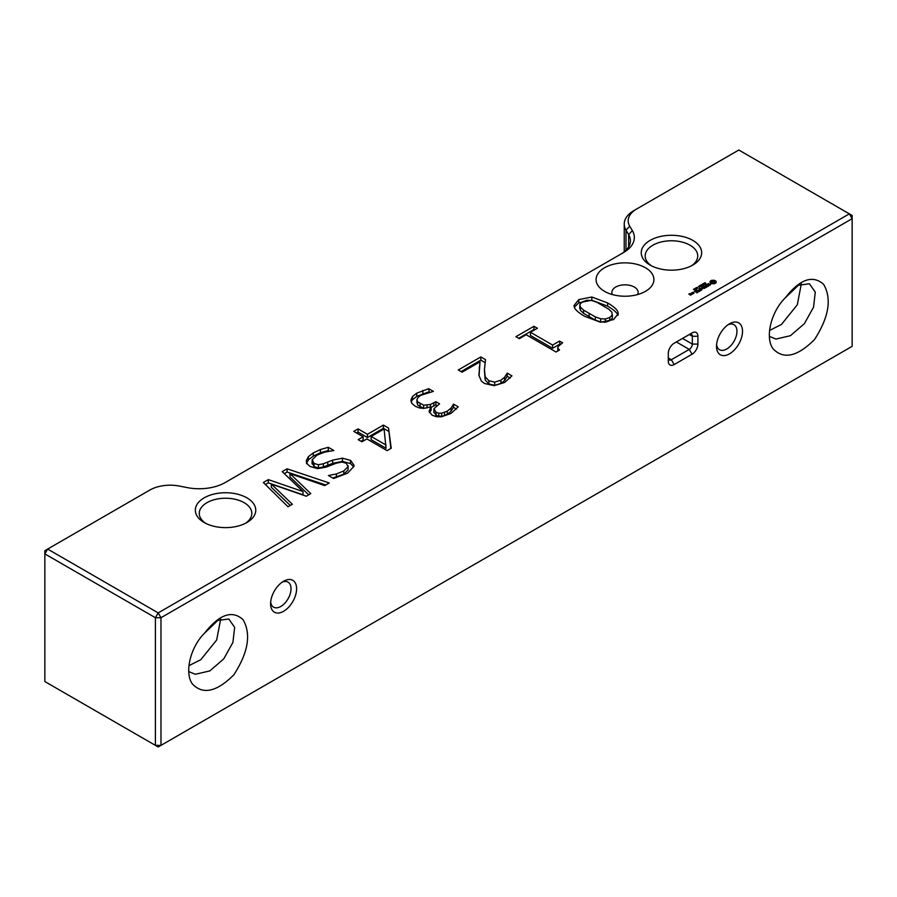 <?xml version="1.0" encoding="UTF-8"?>
<svg xmlns="http://www.w3.org/2000/svg" width="897" height="897" viewBox="0 0 897 897"><rect width="100%" height="100%" fill="white"/><g stroke="black" fill="none" stroke-linecap="round" stroke-linejoin="round"><path stroke-width="1.35" d="M160.978 745.373L158.186 746.977L155.405 745.373L155.405 617.719L160.978 617.719L852.15 218.677L852.15 215.459L738.814 150.023L636.646 209.001A28.906 16.684 0 0 0 629.739 226.201L632.363 230.641A36.788 21.236 180 0 1 623.572 252.539L225.203 482.53A36.788 21.236 180 0 1 187.282 487.609L179.602 486.096A28.906 16.684 0 0 0 149.799 490.076L47.642 549.065L158.186 612.886L849.358 213.845L852.15 218.677L852.15 346.32L160.978 745.373L155.405 745.373L44.85 681.541L44.85 553.898L155.405 617.719L158.186 612.886L160.978 617.719L160.978 745.373M270.591 603.771A18.389 10.618 -60 0 1 283.598 581.245A18.389 10.618 -60 0 1 296.604 588.757A18.389 10.618 -60 0 1 283.598 611.283A18.389 10.618 -60 0 1 270.591 603.771M697.9 344.089A8.286 4.777 -60 0 1 692.047 354.237L674.152 364.563A8.286 4.777 -60 0 1 668.299 361.177L668.299 353.396A8.286 4.777 -60 0 1 674.152 343.248L692.047 332.922A8.286 4.777 -60 0 1 697.9 336.297L697.9 344.089L692.327 344.089A4.339 2.5 -60 0 1 689.255 349.404L671.36 359.731A4.339 2.5 -60 0 1 669.196 359.955A4.339 2.5 -60 0 1 668.299 357.959L671.36 359.731L674.152 364.563M716.512 346.32A18.389 10.618 -60 0 1 729.519 323.795A18.389 10.618 -60 0 1 742.525 331.307A18.389 10.618 -60 0 1 729.519 353.833A18.389 10.618 -60 0 1 716.512 346.32M204.628 633.091C189.895 647.567 184.244 673.759 192.597 684.164C203.036 694.951 216.805 691.822 233.904 674.757C248.267 652.388 251.317 634.022 243.053 619.648C232.166 609.814 219.35 614.288 204.628 633.091L217.825 620.421L228.813 618.997L234.644 627.362L232.906 642.431L223.734 658.903L209.808 670.911L195.333 674.275L188.751 671.573M785.245 297.871C770.523 312.347 764.872 338.539 773.225 348.944C783.653 359.731 797.422 356.591 814.532 339.537C828.895 317.168 831.945 298.802 823.681 284.427C812.783 274.594 799.978 279.068 785.245 297.871L798.453 285.201L809.442 283.777L815.272 292.142L813.534 307.211L804.362 323.682L790.436 335.691L775.961 339.055L769.379 336.353M636.646 209.001L633.854 210.616A32.841 18.96 0 0 0 624.234 224.026A32.841 18.96 0 0 0 626.005 230.159L628.64 234.599A32.841 18.96 180 0 1 630.4 240.732A32.841 18.96 180 0 1 620.825 254.12M769.581 330.432L781.444 324.467L797.298 304.778L801.313 283.945M282.129 582.198A14.453 8.342 -60 0 1 288.038 582.142A14.453 8.342 -60 0 1 288.038 598.826A14.453 8.342 -60 0 1 273.585 607.168A14.453 8.342 -60 0 1 270.681 602.022M692.047 332.922L689.255 334.525A4.339 2.5 -60 0 1 691.43 334.312A4.339 2.5 -60 0 1 692.327 336.297L692.327 344.089L682.516 338.427M728.039 324.748A14.453 8.342 -60 0 1 733.959 324.692A14.453 8.342 -60 0 1 733.959 341.376A14.453 8.342 -60 0 1 719.506 349.718A14.453 8.342 -60 0 1 716.602 344.571M188.953 665.652L200.816 659.687L216.67 639.998L220.684 619.165M44.85 553.898L44.85 550.68L47.642 549.065L44.85 553.898M650.09 265.064A30.218 17.447 0 0 0 692.832 265.064A30.218 17.447 0 0 0 692.832 240.396A30.218 17.447 0 0 0 650.09 240.396A30.218 17.447 0 0 0 650.09 265.064L650.09 265.064M604.567 291.346A28.906 16.684 0 0 0 645.448 291.346A28.906 16.684 0 0 0 645.448 267.743A28.906 16.684 0 0 0 604.567 267.743A28.906 16.684 0 0 0 604.567 291.346L604.567 291.346M600.407 322.214L584.631 316.293C578.643 312.84 575.19 309.768 574.271 307.066L574.002 305.552L578.789 299.609L591.818 297.008L607.65 302.951C613.57 306.37 617.013 309.431 617.977 312.145L618.257 313.715L613.481 319.635L600.407 322.214M519.352 338.674L515.91 336.689L533.962 326.273L537.393 328.257L530.452 332.26L552.619 345.065L559.56 341.051L562.621 342.822L558.08 346.511L557.889 348.271L559.537 350.009L556.062 352.016L526.158 334.749L519.352 338.674M557.788 351.019L557.788 347.632L557.889 350.962M462.09 372.177L458.266 369.968L480.837 356.939L485.512 359.641L484.447 369.553L485.187 376.774L488.899 380.754L494.684 382.111L500.93 380.205L504.607 377.233L507.242 373.141L511.94 375.854L504.641 382.47L494.124 385.688L484.515 383.501L481.454 381.169L479.065 375.787L480.018 361.827L462.09 372.177M478.931 373.23L478.942 373.993M416.937 399.625L417.587 401.766L423.631 405.186L430.459 404.48L435.83 401.688L439.552 403.829L433.98 408.696L436.11 412.272L438.745 413.192L441.672 413.225L447.244 411.196L450.989 408.135L453.557 404.132L458.232 406.834L450.956 413.472L441.425 416.802L436.391 416.724L432.006 415.143L429.125 411.218L430.84 406.868L423.855 408.393L419.661 408.023L415.21 406.251L411.858 403.358L410.871 400.107L412.508 396.485L416.746 393.178L428.721 388.681L433.397 391.384L420.648 395.33L418.125 397.337L416.937 399.625L417.587 404.984L423.642 408.404M433.98 408.696L433.868 412.62M361.895 441.795L358.172 439.642L363.128 436.783L353.754 431.379L358.06 428.901L367.422 434.305L383.389 425.088L388.547 428.06L391.227 448.253L387.1 450.63L366.851 438.936L361.895 441.795M204.168 522.514A30.218 17.447 0 0 0 246.91 522.514A30.218 17.447 0 0 0 246.91 497.846A30.218 17.447 0 0 0 204.168 497.846A30.218 17.447 0 0 0 204.168 522.514L204.168 522.514M312.212 459.735L314.062 463.457L318.435 464.724L323.38 463.76L332.652 460.127L342.452 458.188L350.536 460.385L354.035 465.229L353.889 466.406L347.599 473.145L333.628 478.527L328.403 475.511L336.386 473.975L343.798 470.925L348.025 466.765L346.354 463.3L341.992 462.022L336.386 463.155L326.149 467.124L317.56 468.626L310.082 466.485L307.122 463.727L306.426 460.396L308.355 456.685L313.288 452.895L320.442 449.543L328.291 447.311L333.852 450.518L324.434 452.2L317.067 455.127L312.212 459.735L312.044 463.906M306.359 461.193L306.426 461.989M348.025 469.983L348.182 465.857L348.025 469.983L343.798 474.143L332.798 478.045M292.366 504.26L288.015 506.771L263.337 482.508L268.326 479.626L303.018 491.567L282.196 471.62L287.074 468.806L329.244 482.967L324.703 485.591L289.966 473.627L310.788 493.619L306.292 496.22L271.331 484.077L292.366 504.26M704.605 283.43L704.975 282.678L704.481 283.25L705.872 283.351L704.605 283.43M705.67 283.867L705.614 283.239M704.01 284.293L703.764 283.306L704.93 283.979L704.01 284.293M703.069 285.055L701.903 284.383L703.697 284.551L702.788 283.867L703.966 284.54L702.261 284.416L703.069 285.055M700.232 285.504L700.86 284.977L702.026 285.65L700.232 285.504M699.245 286.076L699.851 285.56L701.017 286.244L699.245 286.076M698.696 286.838L699.077 286.087L698.572 286.659L699.974 286.76L698.729 286.704M699.772 287.275L699.705 286.648M697.507 288.116L696.588 287.589L697.765 287.444L697.507 288.116L696.79 287.488L697.518 287.993M696.487 288.711L695.736 287.915L697.104 288.352L696.487 288.711M695.467 289.294L694.547 288.767L695.724 288.621L695.467 289.294L694.749 288.666L695.478 289.17M693.437 289.417L694.099 288.879L694.379 289.72L695.186 289.54L693.437 289.417M716.064 282.779L716.064 281.243L714.416 280.29L711.758 280.29L710.11 281.243L710.11 282.779L711.758 283.721L714.427 283.721L716.064 282.779M710.615 284.495L707.711 284.663L708.596 283.474L706.881 284.517L709.796 284.349L708.91 285.538L710.615 284.495M708.428 285.84L707.722 286.255L705.311 285.022L707.43 286.412L706.735 286.984L708.428 286.165M706.354 287.365L704.089 285.896L702.385 286.872L703.943 286.143L704.795 286.636L703.809 287.365L705.076 286.793L705.928 287.287L704.661 288.184L706.354 287.208M701.577 288.318L704.145 288.475L701.891 287.175L703.349 288.341L701.162 288.072L701.611 289.339L699.582 288.329L701.846 289.809L701.577 288.318L701.992 289.809M691.856 292.96L693 293.611L694.11 292.971L692.966 292.31L691.856 292.792M699.862 291.121L701.263 290.146L698.718 288.834L699.705 289.563L698.718 290.303L700.837 290.224L699.862 291.121M699.122 291.536L696.577 290.067L699.122 291.368M696.823 292.87L698.236 291.895L695.96 290.583L694.278 291.402L695.825 290.83L696.677 291.323L695.691 292.052L696.958 291.48L697.81 291.974L696.823 292.87M691.486 294.642L689.266 294.16L689.961 293.599L688.851 294.081L690.376 295.124L691.486 294.642M692.731 293.924L691.318 293.106L691.452 294.306L692.731 293.924M245.419 523.321A26.271 15.171 0 0 0 251.822 513.398A26.271 15.171 0 0 0 225.539 498.227A26.271 15.171 0 0 0 199.269 513.398A26.271 15.171 0 0 0 205.66 523.321M691.34 265.871A26.271 15.171 0 0 0 697.731 255.948A26.271 15.171 0 0 0 671.461 240.777A26.271 15.171 0 0 0 645.178 255.948A26.271 15.171 0 0 0 651.581 265.871M637.61 294.564A13.141 7.58 0 0 0 638.148 292.422A13.141 7.58 0 0 0 625.007 284.831A13.141 7.58 0 0 0 611.877 292.422A13.141 7.58 0 0 0 612.404 294.564M574.315 307.189L578.789 302.827L591.818 300.226L607.65 306.169C613.57 309.588 617.013 312.649 617.977 315.363M559.56 341.051L560.042 344.549M552.619 345.065L552.619 348.283L559.56 344.269M530.452 332.26L530.452 335.478L552.619 348.283M533.962 326.273L533.962 329.491L534.612 329.861M518.69 338.304L533.962 329.491M480.018 361.827L478.942 375.641M507.242 373.141L507.242 376.359L510.202 378.063M507.018 373.264L507.242 376.359M484.436 370.775L485.187 379.992L488.899 383.972L494.684 385.329L500.93 383.423L504.607 380.451L507.018 376.482M480.837 356.939L480.837 360.157L485.109 362.623M461.047 371.582L480.837 360.157M431.154 407.047L431.154 410.265L429.439 412.564M453.557 404.132L453.557 407.35L456.495 409.054M453.333 404.267L453.557 407.35M441.672 413.225L441.672 416.443L447.244 414.414L450.989 411.353L453.333 407.485M433.98 411.914L436.11 415.49L441.672 416.443M435.83 401.688L435.83 404.906L436.817 405.466M430.459 407.698L435.83 404.906M427.062 405.343L427.062 407.989M416.937 399.883L416.937 402.843M428.721 388.681L429.271 392.224M411.14 401.968L412.508 399.703L416.746 396.396L428.721 391.899M388.547 428.06L390.834 448.478M383.389 425.088L383.389 428.306L388.547 431.278M367.422 434.305L367.422 437.523L383.389 428.306M358.06 428.901L358.06 432.119L367.422 437.523M356.546 432.993L358.06 432.119M363.128 436.783L363.128 440.001L360.964 441.257M312.212 462.953L314.062 466.675L318.435 467.942L323.38 466.978L332.652 463.345L342.452 461.406L350.536 463.603L353.754 466.9M328.291 447.311L328.291 450.529L329.334 451.135M306.426 463.614L308.355 459.903L313.288 456.113L320.442 452.761L328.291 450.529M271.331 484.077L271.331 487.295L290.269 505.471M289.966 473.627L289.966 476.845L308.703 494.83M287.074 468.806L287.074 472.024L325.723 484.997M284.293 473.627L287.074 472.024M303.018 491.567L303.018 494.785L268.326 482.844L268.326 479.626M265.4 484.537L268.326 482.844M704.044 283.643L704.638 284.147M715.84 283.015L715.694 282.006M715.84 281.546L714.416 280.828L710.334 281.546M710.39 282.409L710.334 283.015M710.48 282.006L710.39 282.936M710.177 284.573L710.144 285.179M691.89 293.599L691.867 294.317M579.899 307.503L580.381 310.261L583.566 313.333L595.339 320.128L600.676 321.956L605.397 322.214L609.758 320.7L612.371 318.188L611.911 312.19L608.648 309.106L597.032 302.356L591.785 300.54L587.03 300.215L582.523 301.762L579.899 304.285L579.72 308.411M371.145 439.676L386.069 448.287L384.073 428.99L371.145 436.458L371.145 439.676M714.225 283.205L711.601 282.891L712.487 281.142L714.584 281.658L713.698 283.407M579.899 304.285L580.381 307.043L583.566 310.115L595.339 316.91L600.676 318.738L605.397 318.996L609.758 317.482L612.371 314.97L612.371 318.188M371.145 436.458L386.069 445.069M704.638 283.99L704.044 283.8M696.79 287.488L696.778 288.06M695.78 288.172L696.891 288.352L695.769 288.083M696.913 288.957L696.891 288.352M713.698 282.869L713.093 283.474M713.093 282.936L712.487 283.407M714.696 282.006L714.584 282.891M693.684 293.05L692.271 292.87L693.684 293.375M691.071 294.564L690.107 294.642L691.071 294.889M626.005 250.218L626.005 230.159L629.739 226.201M692.047 354.237L689.255 349.404L676.372 341.97M697.9 336.297L692.327 336.297L689.255 334.525M628.64 246.877L628.64 234.599L632.363 230.641M617.977 312.145L617.977 315.228M607.65 302.951L607.65 306.169M591.818 297.008L591.818 300.226M578.789 299.609L578.789 302.827M479.334 366.929L479.334 370.147M504.607 377.233L504.607 380.451M500.93 380.205L500.93 383.423M494.684 382.111L494.684 385.329M488.899 380.754L488.899 383.972M485.187 376.774L485.187 379.992M450.989 408.135L450.989 411.353M447.244 411.196L447.244 414.414M444.531 412.508L444.531 415.726M438.745 413.192L438.745 416.41M436.11 412.272L436.11 415.49M433.812 402.843L433.812 406.061M430.459 404.48L430.459 407.014M423.631 405.186L423.631 408.404M420.088 403.796L420.088 407.014M417.587 401.766L417.587 404.984M422.868 390.397L422.868 393.615M416.746 393.178L416.746 396.396M412.508 396.485L412.508 399.703M343.798 470.925L343.798 474.143M336.386 473.975L336.386 477.193M350.536 460.385L350.536 463.603M342.452 458.188L342.452 461.406M332.652 460.127L332.652 463.345M327.764 462.09L327.764 465.308M323.38 463.76L323.38 466.978M318.435 464.724L318.435 467.942M314.062 463.457L314.062 466.675M320.442 449.543L320.442 452.761M313.288 452.895L313.288 456.113M308.355 456.685L308.355 459.903M580.381 307.043L580.381 310.261M583.566 310.115L583.566 313.333M609.758 317.482L609.758 320.7M605.397 318.996L605.397 322.214M600.676 318.738L600.676 321.956M595.339 316.91L595.339 320.128M589.172 313.67L589.172 316.888M624.234 224.026L624.234 251.799"/></g></svg>
